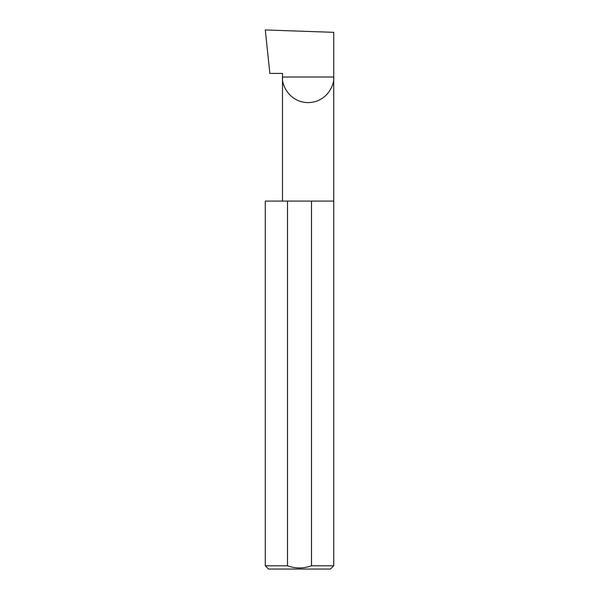 <?xml version="1.0" encoding="UTF-8"?>
<svg xmlns="http://www.w3.org/2000/svg" width="599" height="599" viewBox="0 0 599 599"><rect width="100%" height="100%" fill="white"/><g stroke="black" fill="none" stroke-linecap="round" stroke-linejoin="round"><path stroke-width="0.9" d="M282.496 201.092L282.496 77.016L333.725 77.016L333.725 32.339L265.29 29.95L269.864 73.422L282.496 73.422L282.496 77.016C281.463 84.504 289.152 102.279 308.111 102.631C327.069 102.279 334.759 84.504 333.725 77.016L333.725 565.793L330.468 569.05L268.532 569.05L265.275 565.793L287.498 565.793C295.494 568.653 303.491 568.653 311.502 565.793L333.725 565.793M311.502 565.793L311.502 201.092L333.725 201.092M265.275 565.793L265.275 201.092L287.498 201.092L287.498 565.793M311.502 201.092L287.498 201.092"/></g></svg>
